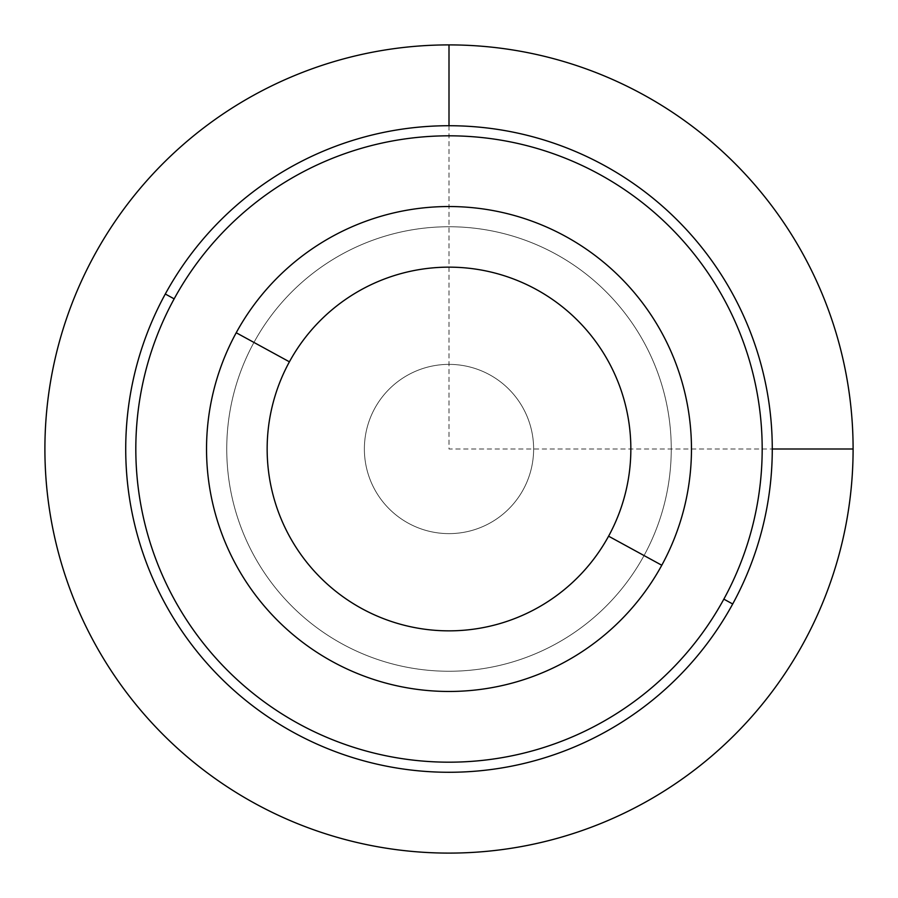 <?xml version="1.0" encoding="UTF-8"?>
<svg xmlns="http://www.w3.org/2000/svg" width="898" height="898" viewBox="0 0 898 898"><rect width="100%" height="100%" fill="white"/><g stroke="black" fill="none" stroke-linecap="round" stroke-linejoin="round"><path stroke-width="0.67" stroke-dasharray="4.49 3.37" d="M374.735 489.567A84.614 84.614 0 0 0 489.567 523.265A84.614 84.614 0 0 0 523.265 408.433A84.614 84.614 0 0 0 408.433 374.735A84.614 84.614 0 0 0 374.735 489.567A84.614 84.614 0 0 1 408.433 374.735A84.614 84.614 0 0 1 523.265 408.433A84.614 84.614 0 0 0 408.433 374.735A84.614 84.614 0 0 0 374.735 489.567A84.614 84.614 0 0 0 489.567 523.265A84.614 84.614 0 0 0 523.265 408.433A84.614 84.614 0 0 1 489.567 523.265A84.614 84.614 0 0 1 374.735 489.567A84.614 84.614 0 0 1 408.433 374.735A84.614 84.614 0 0 1 523.265 408.433A84.614 84.614 0 0 1 489.567 523.265A84.614 84.614 0 0 1 374.735 489.567M661.781 565.246L644.046 555.559A222.255 222.255 0 0 0 555.559 253.954A222.255 222.255 0 0 0 253.954 342.441L236.219 332.754A242.46 242.46 0 0 1 565.246 236.219A242.46 242.46 0 0 1 661.781 565.246A242.46 242.46 0 0 1 332.754 661.781A242.46 242.46 0 0 1 236.219 332.754L253.954 342.441A222.255 222.255 0 0 0 342.441 644.046A222.255 222.255 0 0 0 644.046 555.559L661.781 565.246A242.46 242.46 0 0 0 565.246 236.219A242.46 242.46 0 0 0 236.219 332.754A242.46 242.46 0 0 0 332.754 661.781A242.46 242.46 0 0 0 661.781 565.246A242.46 242.46 0 0 1 332.754 661.781A242.46 242.46 0 0 1 236.219 332.754A242.46 242.46 0 0 1 565.246 236.219A242.46 242.46 0 0 1 661.781 565.246A242.46 242.46 0 0 0 565.246 236.219A242.46 242.46 0 0 0 236.219 332.754A242.46 242.46 0 0 1 565.246 236.219A242.46 242.46 0 0 1 661.781 565.246A242.46 242.46 0 0 1 332.754 661.781A242.46 242.46 0 0 1 236.219 332.754A242.46 242.46 0 0 0 332.754 661.781A242.46 242.46 0 0 0 661.781 565.246L644.046 555.559A222.255 222.255 0 0 0 555.559 253.954A222.255 222.255 0 0 0 253.954 342.441A222.255 222.255 0 0 1 555.559 253.954A222.255 222.255 0 0 1 644.046 555.559A222.255 222.255 0 0 1 342.441 644.046A222.255 222.255 0 0 1 253.954 342.441A222.255 222.255 0 0 0 342.441 644.046A222.255 222.255 0 0 0 644.046 555.559A222.255 222.255 0 0 0 555.559 253.954A222.255 222.255 0 0 0 253.954 342.441A222.255 222.255 0 0 1 555.559 253.954A222.255 222.255 0 0 1 644.046 555.559A222.255 222.255 0 0 1 342.441 644.046A222.255 222.255 0 0 1 253.954 342.441A222.255 222.255 0 0 0 342.441 644.046A222.255 222.255 0 0 0 644.046 555.559A222.255 222.255 0 0 1 342.441 644.046A222.255 222.255 0 0 1 253.954 342.441A222.255 222.255 0 0 1 555.559 253.954A222.255 222.255 0 0 1 644.046 555.559A222.255 222.255 0 0 0 555.559 253.954A222.255 222.255 0 0 0 253.954 342.441A222.255 222.255 0 0 0 342.441 644.046A222.255 222.255 0 0 0 644.046 555.559A222.255 222.255 0 0 1 342.441 644.046A222.255 222.255 0 0 1 253.954 342.441L236.219 332.754A242.46 242.46 0 0 0 332.754 661.781A242.46 242.46 0 0 0 661.781 565.246A242.46 242.46 0 0 0 565.246 236.219A242.46 242.46 0 0 0 236.219 332.754L253.954 342.441A222.255 222.255 0 0 1 555.559 253.954A222.255 222.255 0 0 1 644.046 555.559L661.781 565.246M723.844 599.146A313.178 313.178 0 0 0 599.146 174.156A313.178 313.178 0 0 0 174.156 298.854A313.178 313.178 0 0 0 298.854 723.844A313.178 313.178 0 0 0 723.844 599.146L732.701 603.984A323.28 323.28 0 0 0 603.984 165.299A323.28 323.28 0 0 0 165.299 294.016L174.156 298.854A313.178 313.178 0 0 1 599.146 174.156A313.178 313.178 0 0 1 723.844 599.146A313.178 313.178 0 0 1 298.854 723.844A313.178 313.178 0 0 1 174.156 298.854L165.299 294.016A323.28 323.28 0 0 0 294.016 732.701A323.28 323.28 0 0 0 732.701 603.984L723.844 599.146M253.954 342.441A222.255 222.255 0 0 1 555.559 253.954A222.255 222.255 0 0 1 644.046 555.559A222.255 222.255 0 0 1 342.441 644.046A222.255 222.255 0 0 1 253.954 342.441A222.255 222.255 0 0 0 342.441 644.046A222.255 222.255 0 0 0 644.046 555.559A222.255 222.255 0 0 0 555.559 253.954A222.255 222.255 0 0 0 253.954 342.441M732.701 603.984A323.28 323.28 0 0 1 294.016 732.701A323.28 323.28 0 0 1 165.299 294.016A323.28 323.28 0 0 1 603.984 165.299A323.28 323.28 0 0 1 732.701 603.984M449 125.72L449 449L772.28 449"/><path stroke-width="1.35" d="M236.219 332.754A242.46 242.46 0 0 0 332.754 661.781A242.46 242.46 0 0 0 661.781 565.246A242.46 242.46 0 0 0 565.246 236.219A242.46 242.46 0 0 0 236.219 332.754L289.414 361.815A181.845 181.845 0 0 0 361.815 608.586A181.845 181.845 0 0 0 608.586 536.185L661.781 565.246A242.46 242.46 0 0 1 332.754 661.781A242.46 242.46 0 0 1 236.219 332.754A242.46 242.46 0 0 1 565.246 236.219A242.46 242.46 0 0 1 661.781 565.246L608.586 536.185A181.845 181.845 0 0 0 536.185 289.414A181.845 181.845 0 0 0 289.414 361.815L236.219 332.754M608.586 536.185A181.845 181.845 0 0 1 361.815 608.586A181.845 181.845 0 0 1 289.414 361.815A181.845 181.845 0 0 1 536.185 289.414A181.845 181.845 0 0 1 608.586 536.185M174.156 298.854A313.178 313.178 0 0 1 599.146 174.156A313.178 313.178 0 0 1 723.844 599.146A313.178 313.178 0 0 1 298.854 723.844A313.178 313.178 0 0 1 174.156 298.854L165.299 294.016A323.28 323.28 0 0 0 294.016 732.701A323.28 323.28 0 0 0 732.701 603.984A323.28 323.28 0 0 0 603.984 165.299A323.28 323.28 0 0 0 165.299 294.016A323.28 323.28 0 0 1 603.984 165.299A323.28 323.28 0 0 1 732.701 603.984L723.844 599.146A313.178 313.178 0 0 0 599.146 174.156A313.178 313.178 0 0 0 174.156 298.854A313.178 313.178 0 0 0 298.854 723.844A313.178 313.178 0 0 0 723.844 599.146L732.701 603.984A323.28 323.28 0 0 1 294.016 732.701A323.28 323.28 0 0 1 165.299 294.016L174.156 298.854M772.28 449L853.1 449A404.1 404.1 0 0 0 449 44.9A404.1 404.1 0 0 0 44.9 449A404.1 404.1 0 0 0 449 853.1A404.1 404.1 0 0 0 853.1 449M449 125.72L449 44.9"/></g></svg>
